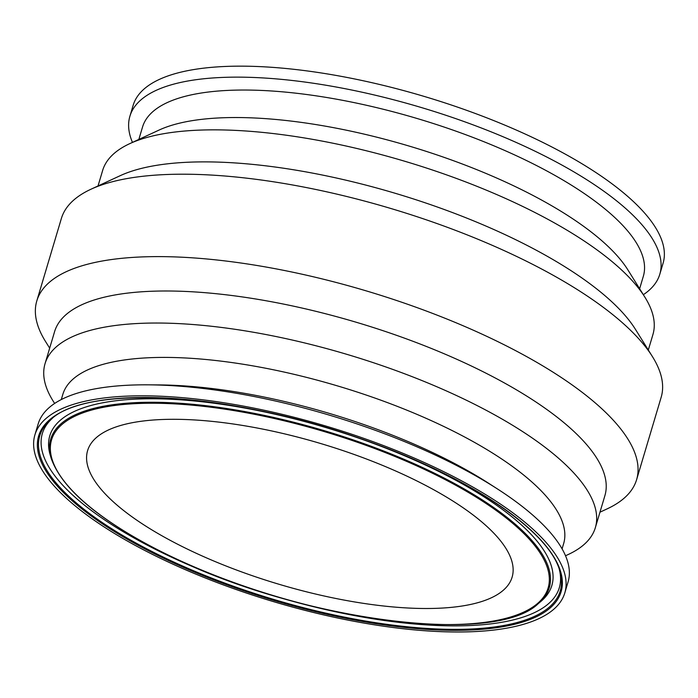 <?xml version="1.0" encoding="UTF-8"?>
<svg xmlns="http://www.w3.org/2000/svg" width="698" height="698" viewBox="0 0 698 698"><rect width="100%" height="100%" fill="white"/><g stroke="black" fill="none" stroke-linecap="round" stroke-linejoin="round"><path stroke-width="1.05" d="M156.509 556.393A276.478 91.613 16.6 0 1 34.9 434.915A276.478 91.613 16.6 0 1 326.027 426.112A276.478 91.613 16.6 0 1 564.813 592.89A276.478 91.613 16.6 0 1 156.509 556.393M185.022 547.939A221.484 73.386 16.6 0 1 87.599 450.629A221.484 73.386 16.6 0 1 320.818 443.57A221.484 73.386 16.6 0 1 512.114 577.176A221.484 73.386 16.6 0 1 185.022 547.939M49.671 348.145L45.51 341.47A312.94 103.688 16.6 0 1 36.811 300.882A312.94 103.688 16.6 0 1 366.328 290.909A312.94 103.688 16.6 0 1 636.602 479.683A312.94 103.688 16.6 0 1 607.094 508.886L599.966 512.192M36.811 300.882L61.38 218.465A312.94 103.688 16.6 0 1 90.888 189.263A312.94 103.688 16.6 0 1 390.897 208.501A312.94 103.688 16.6 0 1 652.473 356.678A312.94 103.688 16.6 0 1 661.172 397.267L636.602 479.683M54.636 403.453L53.031 400.879A287.114 95.137 16.6 0 1 45.056 363.641L54.601 331.611A287.114 95.137 16.6 0 1 356.922 322.459A287.114 95.137 16.6 0 1 604.896 495.659L595.342 527.688A287.114 95.137 16.6 0 1 568.277 554.482L565.528 555.756M45.056 363.641A287.114 95.137 16.6 0 1 347.377 354.497A287.114 95.137 16.6 0 1 595.342 527.688M61.293 399.57L62.837 394.37A261.288 86.578 16.6 0 1 337.972 386.046A261.288 86.578 16.6 0 1 563.635 543.663L562.082 548.864M34.9 434.915L38.172 423.93A276.478 91.613 16.6 0 1 148.534 384.834L158.935 384.912A261.288 86.578 16.6 0 1 488.399 483.129L497.15 488.757A276.478 91.613 16.6 0 1 568.085 581.896L564.813 592.89M148.534 384.834A276.478 91.613 16.6 0 1 497.15 488.757M132.463 142.392A276.478 91.613 16.6 0 1 129.898 116.252L133.178 105.258A276.478 91.613 16.6 0 1 424.305 96.455A276.478 91.613 16.6 0 1 663.083 263.233L659.811 274.218A276.478 91.613 16.6 0 1 643.347 294.696M90.888 189.263L120.161 175.704A287.114 95.137 16.6 0 1 395.417 193.346A287.114 95.137 16.6 0 1 635.407 329.299L652.473 356.678M98.025 185.956L102.641 170.46A287.114 95.137 16.6 0 1 129.715 143.666A287.114 95.137 16.6 0 1 404.962 161.317A287.114 95.137 16.6 0 1 644.952 297.269A287.114 95.137 16.6 0 1 652.935 334.508L648.311 350.003M129.715 143.666L158.987 130.107A261.288 86.578 16.6 0 1 409.482 146.17A261.288 86.578 16.6 0 1 627.886 269.89L644.952 297.269M138.841 139.443L142.549 126.992A261.288 86.578 16.6 0 1 417.674 118.669A261.288 86.578 16.6 0 1 643.338 276.286L639.63 288.736M129.898 116.252A276.478 91.613 16.6 0 1 421.025 107.44A276.478 91.613 16.6 0 1 659.811 274.218M159.214 555.111A271.566 89.981 16.6 0 1 51.286 419.14C88.742 383.926 235.165 393.157 363.885 439.836C467.215 475.678 549.108 530.829 559.735 570.72A271.566 89.981 16.6 0 1 438.859 629.046A271.566 89.981 16.6 0 1 159.214 555.111M158.525 555.8A272.604 90.33 -163.4 0 0 562.108 587.035A272.604 90.33 -163.4 0 0 178.941 398.863A272.604 90.33 -163.4 0 0 158.525 555.8M559.238 569.167A269.733 89.379 16.6 0 1 437.018 625.487A269.733 89.379 16.6 0 1 160.976 552.118A269.733 89.379 16.6 0 1 52.559 418.119M165.531 553.723A259.089 85.845 16.6 0 1 184.935 404.57A259.089 85.845 16.6 0 1 549.099 583.415A259.089 85.845 16.6 0 1 165.531 553.723M538.254 603.639A260.127 86.194 -163.4 0 0 324.64 430.779A260.127 86.194 -163.4 0 0 51.233 458.446C62.201 489.394 100.233 521.144 165.321 553.715C295.245 619.763 494.123 646.889 538.254 603.639L540.741 601.554A261.951 86.796 16.6 0 0 325.617 427.481A261.951 86.796 16.6 0 0 50.291 455.349L51.233 458.446"/></g></svg>

